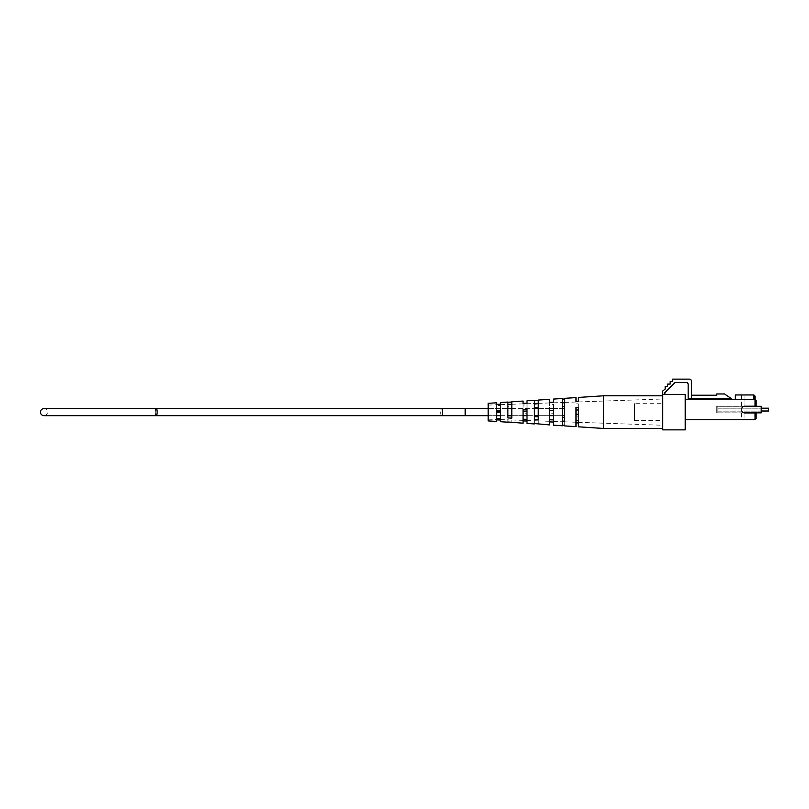 <?xml version="1.0" encoding="UTF-8"?>
<svg xmlns="http://www.w3.org/2000/svg" width="809" height="809" viewBox="0 0 809 809"><rect width="100%" height="100%" fill="white"/><g stroke="black" fill="none" stroke-linecap="round" stroke-linejoin="round"><path stroke-width="0.61" stroke-dasharray="4.04 3.03" d="M744.037 406.32L717.876 406.32L717.876 412.853L717.876 406.32L717.876 412.853L717.876 406.32L716.754 406.32L716.754 412.853L716.754 406.32L761.229 406.32L761.229 412.853L716.754 412.853L744.037 412.853A3.378 3.378 0 0 1 744.037 406.32M717.876 409.587L717.876 411.114L717.876 409.587M761.229 409.587L761.229 411.114L761.229 409.587M761.229 411.002L717.876 411.002L768.55 411.002L768.55 408.181L768.55 411.002L768.55 408.181L717.876 408.181L717.876 411.002L717.876 408.181L717.876 411.002L717.876 408.181L761.229 408.181M575.998 412.125L575.998 408.575L575.998 412.125M527.013 403.731L527.013 413.197L523.069 413.106L523.069 403.863L523.069 405.016L527.013 404.925L527.013 403.731L534.334 403.479L534.334 419.466M534.334 403.479L534.334 400.324M527.013 409.324L527.013 423.451M523.069 423.188L523.069 409.475M578.243 407.412L578.243 426.798M575.998 426.646L575.998 407.503M553.477 408.333L553.477 425.18M549.533 424.917L549.533 408.484M500.549 410.335L500.549 421.722M496.605 421.459L496.605 410.487M488.161 420.902L488.161 403.337M507.87 406.32L507.87 421.995L507.87 406.32L511.804 406.088L511.804 422.227L511.804 419.962L507.87 419.831M534.334 404.783L534.334 423.532L534.334 404.783L538.268 404.551L538.268 423.764L538.268 420.822L534.334 420.7M562.477 403.165L562.477 425.14L562.477 403.165L564.733 403.044L564.733 425.271L564.733 421.671L562.477 421.6M603.585 395.793L603.585 428.457M507.87 402.053L507.87 417.929M511.804 418.162L511.804 401.79M538.268 419.699L538.268 400.061M562.477 398.483L562.477 421.084M564.733 421.206L564.733 398.331M575.998 416.746L575.998 402.022L575.998 403.903L578.243 403.863L578.243 416.827L575.998 416.746L575.998 397.603M553.477 404.369L553.477 413.743L549.533 413.662L549.533 402.943L549.533 404.46L553.477 404.369L553.477 415.917L549.533 415.765L549.533 399.333M527.013 404.925L527.013 414.916L523.069 414.774L523.069 401.062M500.549 405.501L500.549 412.62L496.605 412.539L496.605 404.793L496.605 405.582L500.549 405.501L500.549 413.915L496.605 413.753L496.605 402.791M662.702 404.945L662.702 425.261L662.702 404.945M564.733 421.671L564.733 403.044M538.268 420.822L538.268 404.551M523.069 420.377L511.804 419.992L511.804 406.088M488.161 408.272L488.161 419.163L488.161 408.272M578.243 403.863L578.243 416.827M662.702 398.453L662.702 428.457L662.702 398.453M496.605 405.582L496.605 404.358M496.605 413.753L496.605 412.539M549.533 404.46L549.533 402.356M549.533 415.765L549.533 413.662M575.998 403.903L575.998 401.375M553.477 413.743L553.477 415.917M523.069 414.774L523.069 413.106M527.013 413.197L527.013 414.916M500.549 412.62L500.549 413.915M523.069 405.016L523.069 403.347M667.658 386.571L665.18 386.571L665.18 389.048L662.702 391.03L662.702 394.387L664.877 394.387L664.877 392.577L675.06 382.515L687.215 382.515L688.166 384.002L688.166 398.594L691.543 398.594L691.543 381.393A2.255 2.255 0 0 0 689.288 379.138L672.613 379.138L672.613 381.615L670.135 381.615L670.135 384.093L667.658 384.093L667.658 386.571M662.702 394.387L662.702 429.862L685.223 429.862L685.223 394.387L664.877 394.387M691.543 398.594L731.407 398.594L724.459 393.963L716.734 393.963L716.734 395.217L691.543 395.217L691.543 398.594L691.543 395.217M662.702 403.681L662.702 420.569L662.702 403.681L634.549 403.681L634.549 420.569L634.549 403.681M685.223 399.454L685.223 419.729L685.223 399.454L755.04 399.454L755.04 406.209L756.162 406.209L744.907 406.209L755.04 406.209M634.549 420.569L662.702 420.569M755.04 412.964L755.04 419.729L756.162 418.597L756.162 412.964L744.907 412.964A3.378 3.378 0 0 1 741.529 409.587A3.378 3.378 0 0 1 744.907 406.209L756.162 406.209L756.162 400.586L755.04 399.454L735.33 399.454L755.04 399.454L753.907 398.331L756.162 400.586L753.907 398.331L755.04 399.454L755.04 396.076L753.907 394.954L735.33 394.954L735.33 399.454M755.04 419.729L756.162 418.597L756.162 412.964L756.162 418.597L755.04 419.729L685.223 419.729M744.907 412.964L716.754 412.964L716.754 406.209L716.754 412.964L744.907 412.964L744.907 419.729L741.529 419.729L744.907 419.729L744.907 412.964L741.529 412.964L744.907 412.964A3.378 3.378 0 0 1 741.529 409.587A3.378 3.378 0 0 1 744.907 406.209L716.754 406.209L744.907 406.209L744.907 394.954L753.907 394.954L753.907 399.454M753.907 394.954L755.04 396.076L755.04 399.454L755.04 396.076L753.907 394.954L753.907 398.331L753.907 394.954L741.529 394.954L744.907 394.954L744.907 406.209M756.162 400.586L756.162 406.209L756.162 400.586M564.733 408.575L465.165 408.575L465.165 415.674L465.165 408.575L465.165 415.674L564.733 415.674M465.165 408.575L441.643 408.575A3.549 0.94 -90 0 0 440.693 412.125A3.549 0.94 90 0 0 441.643 415.674A3.549 0.94 90 0 0 442.584 412.125A3.549 0.94 90 0 0 441.643 408.575A3.549 0.94 90 0 0 440.693 412.125A3.549 0.94 -90 0 0 441.643 415.674L156.188 415.674A3.549 0.94 90 0 0 157.128 412.125A3.549 0.94 90 0 0 156.188 408.575A3.549 0.94 90 0 0 155.247 412.125A3.549 0.94 90 0 0 156.188 415.674L43.999 415.674C46.153 415.462 47.337 414.279 47.539 412.125C47.337 409.971 46.153 408.788 43.999 408.575L156.188 408.575A3.549 0.94 -90 0 0 155.247 412.125A3.549 0.94 -90 0 0 156.188 415.674M717.876 408.07L761.229 408.07L717.876 408.07M717.876 411.114L761.229 411.114L717.876 411.114M465.165 415.674L441.643 415.674M441.643 408.575L156.188 408.575M488.161 415.674L496.605 415.674M500.549 415.674L507.87 415.674M511.804 415.674L523.069 415.674M527.013 415.674L534.334 415.674M538.268 415.674L549.533 415.674M553.477 415.674L562.477 415.674M488.161 408.575L507.87 408.575M511.804 408.575L534.334 408.575M538.268 408.575L562.477 408.575M488.161 405.087L496.605 404.793M500.549 404.652L507.87 404.399M511.804 404.257L523.069 403.863M538.268 403.337L549.533 402.943M553.477 402.801L562.477 402.488M564.733 402.417L575.998 402.022M578.243 401.942L662.702 398.989M488.161 419.163L496.605 419.456M500.549 419.598L507.87 419.851M527.013 420.518L534.334 420.771M538.268 420.913L549.533 421.307M553.477 421.438L562.477 421.762M564.733 421.833L575.998 422.227M578.243 422.308L662.702 425.261M741.529 412.964L741.529 419.729M741.529 394.954L741.529 406.209"/><path stroke-width="1.21" d="M685.223 419.729L755.04 419.729L755.04 412.964L744.907 412.964A3.378 3.378 0 0 1 744.037 412.853L761.229 412.853L761.229 406.32L744.037 406.32A3.378 3.378 0 0 1 744.907 406.209L755.04 406.209L755.04 399.454L685.223 399.454M761.229 408.181L768.55 408.181L768.55 411.002L761.229 411.002M553.477 402.204L553.477 399.07L553.477 402.204L549.533 402.356L549.533 399.333L538.268 400.061L538.268 419.699L534.334 419.466L534.334 400.324L527.013 400.799L527.013 403.195L527.013 400.799M534.334 423.926L527.013 423.451L527.013 409.324L523.069 409.475L523.069 423.188L507.87 421.995M527.013 421.044L523.069 420.902M578.243 397.452L578.243 401.284L578.243 397.452L603.585 395.793L603.585 428.457L578.243 426.798L578.243 407.412L575.998 407.503L575.998 426.646L564.733 425.908L564.733 425.271L562.477 425.14L562.477 425.767L562.477 425.14M578.243 422.955L575.998 422.874M562.477 425.767L553.477 425.18L553.477 408.333L549.533 408.484L549.533 424.917L534.334 423.532M553.477 422.045L549.533 421.893M507.87 422.197L500.549 421.722L500.549 410.335L496.605 410.487L496.605 421.459L488.161 420.902L488.161 403.337L496.605 402.791L496.605 404.358L500.549 404.207L500.549 402.528L500.549 404.207M500.549 420.033L496.605 419.881M564.733 425.271L564.733 425.908M578.243 401.284L575.998 401.375L575.998 397.603L564.733 398.331L564.733 421.206L562.477 421.084L562.477 398.483L553.477 399.07M527.013 403.195L523.069 403.347L523.069 401.062L511.804 401.79L511.804 418.162L507.87 417.929L507.87 402.053L500.549 402.528M507.87 402.255L511.804 402.022M534.334 400.718L538.268 400.485M562.477 399.1L564.733 398.979M507.87 404.419L511.804 404.288M534.334 403.549L538.268 403.428M562.477 402.649L564.733 402.579M562.477 406.715L564.733 406.644M534.334 407.615L538.268 407.493M507.87 408.484L511.804 408.353M578.243 414.259L575.998 414.208M538.268 416.756L534.334 416.635M523.069 411.144L527.013 411.053M527.013 419.315L523.069 419.234M575.998 410.032L578.243 409.991M578.243 420.387L575.998 420.336M549.533 410.578L553.477 410.497M553.477 419.871L549.533 419.79M496.605 411.71L500.549 411.629M500.549 418.749L496.605 418.668M564.733 417.606L562.477 417.535M511.804 415.897L507.87 415.765M664.877 394.387L664.877 392.577L675.06 382.515L687.215 382.515L688.166 384.002L688.166 398.594L691.543 398.594L691.543 381.393A2.255 2.255 0 0 0 689.288 379.138L672.613 379.138L672.613 381.615L670.135 381.615L670.135 384.093L667.658 384.093L667.658 386.571L665.18 386.571L665.18 389.048L662.702 391.03L662.702 429.862L685.223 429.862L685.223 394.387L662.702 394.387M691.543 395.217L716.734 395.217L716.734 393.963L724.459 393.963L731.407 398.594L691.543 398.594M744.907 412.964A3.378 3.378 0 0 1 741.529 409.587A3.378 3.378 0 0 1 744.907 406.209M753.907 399.454L753.907 394.954L755.04 396.076L755.04 399.454L756.162 400.586L756.162 406.209L755.04 406.209M755.04 412.964L756.162 412.964L756.162 418.597L755.04 419.729M753.907 394.954L735.33 394.954L735.33 399.454M156.188 408.575L43.999 408.575C41.846 408.788 40.662 409.971 40.45 412.125C40.662 414.279 41.846 415.462 43.999 415.674L156.188 415.674A3.549 0.94 -90 0 0 157.128 412.125A3.549 0.94 -90 0 0 156.188 408.575L488.161 408.575M156.188 415.674L441.643 415.674A3.549 0.94 -90 0 0 442.584 412.125A3.549 0.94 -90 0 0 441.643 408.575M441.643 415.674L465.165 415.674L465.165 408.575M465.165 415.674L488.161 415.674M496.605 415.674L500.549 415.674M507.87 415.674L511.804 415.674M523.069 415.674L527.013 415.674M534.334 415.674L538.268 415.674M549.533 415.674L553.477 415.674M562.477 415.674L564.733 415.674M507.87 408.575L511.804 408.575M534.334 408.575L538.268 408.575M562.477 408.575L564.733 408.575M603.585 428.457L662.702 428.457M603.585 395.793L662.702 395.793"/></g></svg>
